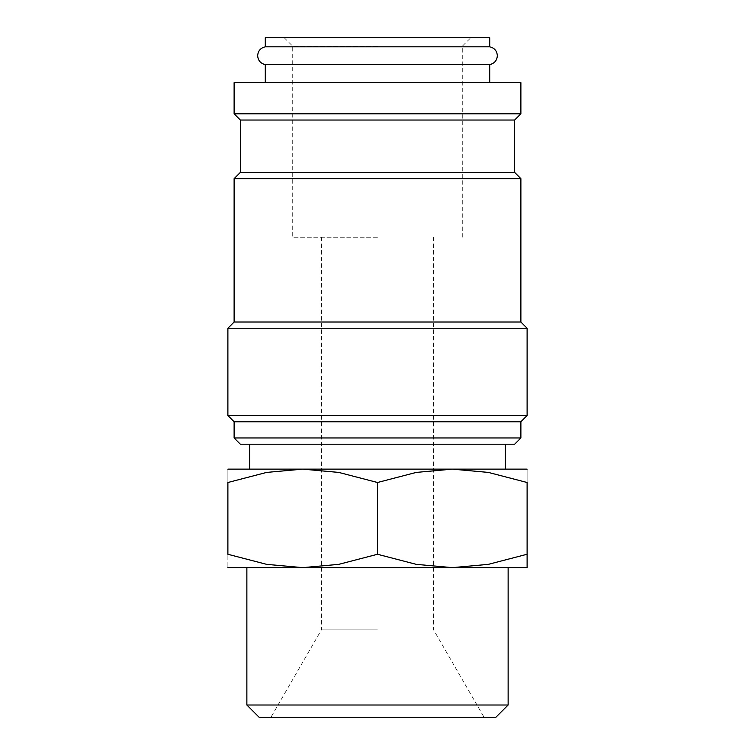 <?xml version="1.0" encoding="UTF-8"?>
<svg xmlns="http://www.w3.org/2000/svg" width="755" height="755" viewBox="0 0 755 755"><rect width="100%" height="100%" fill="white"/><g stroke="black" fill="none" stroke-linecap="round" stroke-linejoin="round"><path stroke-width="0.57" stroke-dasharray="3.77 2.83" d="M489.712 46.829L265.288 46.829M234.116 82.635L520.884 82.635M234.116 113.807L520.884 113.807M234.116 437.966L520.884 437.966M240.354 444.204L514.646 444.204M234.116 421.762L520.884 421.762M227.887 415.524L527.113 415.524M227.887 328.255L527.113 328.255M234.116 322.017L520.884 322.017M234.116 178.633L520.884 178.633M240.354 172.404L514.646 172.404M240.354 120.036L514.646 120.036M527.113 469.138L452.311 469.138L416.269 472.413L377.5 482.502L338.731 472.413L302.689 469.138L266.657 472.413L227.887 482.502L227.887 554.274C227.887 572.167 227.887 572.167 227.887 554.245L266.657 564.353L302.689 567.637L338.731 564.353L377.5 554.274L416.269 564.353L452.311 567.637L488.343 564.353L527.113 554.274C527.113 572.167 527.113 572.167 527.113 554.245L527.113 482.502L488.343 472.413L452.311 469.138L227.887 469.138M527.113 567.637L227.887 567.637M246.866 705.01L508.134 705.01M259.107 717.25L495.893 717.25M265.288 64.581L489.712 64.581M377.5 469.138L249.707 469.138L377.5 469.138M377.5 237.24L292.723 237.24L377.5 237.24M377.5 629.878L321.394 629.878L377.5 629.878M377.5 46.225L292.723 46.225L377.5 46.225M489.712 37.75L265.288 37.75M377.5 37.75L470.761 37.75L377.5 37.75M527.113 482.53C527.113 464.608 527.113 464.608 527.113 482.53M227.887 482.53C227.887 464.608 227.887 464.608 227.887 482.53M377.5 554.274L377.5 482.502M321.394 237.24L321.394 629.878L270.951 717.25M284.239 37.75L292.723 46.225L292.723 237.24M433.606 237.24L433.606 629.878L484.049 717.25M462.277 237.24L462.277 46.225L470.761 37.75"/><path stroke-width="1.13" d="M265.288 64.581C260.569 63.495 258.021 60.532 257.663 55.7C258.021 50.868 260.569 47.914 265.288 46.829L489.712 46.829C494.431 47.914 496.979 50.868 497.337 55.7C496.979 60.532 494.431 63.495 489.712 64.581L265.288 64.581L265.288 82.635M520.884 113.807L520.884 82.635L234.116 82.635L234.116 113.807L520.884 113.807L514.646 120.036L240.354 120.036L240.354 172.404L234.116 178.633L234.116 322.017L227.887 328.255L227.887 415.524L527.113 415.524L527.113 328.255L227.887 328.255M377.5 437.966L234.116 437.966L240.354 444.204L514.646 444.204L520.884 437.966L377.5 437.966M527.113 415.524L520.884 421.762L234.116 421.762L234.116 437.966M514.646 120.036L514.646 172.404L520.884 178.633L520.884 322.017L234.116 322.017M520.884 178.633L234.116 178.633M514.646 172.404L240.354 172.404M227.887 469.138L302.689 469.138L338.731 472.413L377.5 482.502L416.269 472.413L452.311 469.138L488.343 472.413L527.113 482.502L527.113 554.274C527.113 572.167 527.113 572.167 527.113 554.245L488.343 564.353L452.311 567.637L416.269 564.353L377.5 554.274L338.731 564.353L302.689 567.637L266.657 564.353L227.887 554.274L227.887 482.502L266.657 472.413L302.689 469.138L527.113 469.138M227.887 567.637L527.113 567.637M246.866 705.01L259.107 717.25L495.893 717.25L508.134 705.01L246.866 705.01L246.866 567.637M265.288 46.829L265.288 37.75L489.712 37.75L489.712 46.829M227.887 554.245C227.887 572.167 227.887 572.167 227.887 554.245M227.887 482.53C227.887 464.608 227.887 464.608 227.887 482.53M527.113 482.53C527.113 464.608 527.113 464.608 527.113 482.53M377.5 554.274L377.5 482.502M234.116 421.762L227.887 415.524M240.354 120.036L234.116 113.807M508.134 567.637L508.134 705.01M249.707 444.204L249.707 469.138M505.293 444.204L505.293 469.138M489.712 64.581L489.712 82.635M520.884 322.017L527.113 328.255M520.884 421.762L520.884 437.966"/></g></svg>
